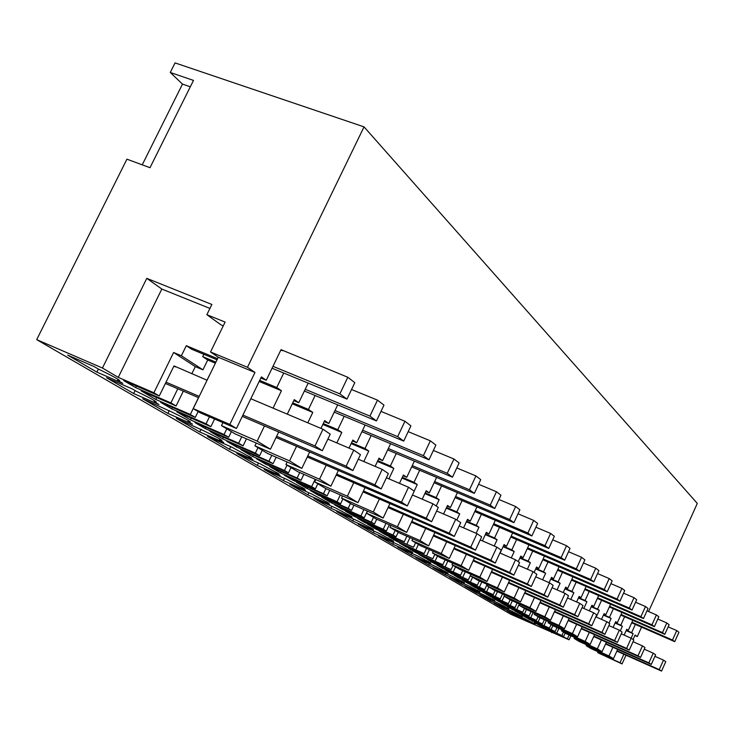 <?xml version="1.0" encoding="UTF-8"?>
<svg xmlns="http://www.w3.org/2000/svg" width="734" height="734" viewBox="0 0 734 734"><rect width="100%" height="100%" fill="white"/><g stroke="black" fill="none" stroke-linecap="round" stroke-linejoin="round"><path stroke-width="1.1" d="M181.381 355.751L202.933 369.826L195.308 366.624L173.619 352.494L181.381 355.751L186.298 345.696L191.491 349.164L217.044 359.788M202.933 369.826L207.722 359.999L202.712 356.66L203.859 354.311M215.383 363.202L207.722 359.999M273.057 408.132L281.434 390.745L259.175 381.469M281.434 390.745L276.746 387.515L259.689 380.405M215.888 362.146L202.712 356.66M276.746 387.515L283.728 373.037M272.984 366.33L339.879 393.855L347.806 377.267L281.03 349.659L266.249 380.258L260.845 378.01M266.249 380.258L261.387 376.9L236.449 428.463L200.088 412.737L193.253 408.618L229.825 424.426L236.449 428.463M217.576 358.697L186.298 345.696M223.264 325.841L221.209 325.006L206.869 314.702L225.099 322.079L210.52 351.962L247.459 367.284L254.982 372.477L229.825 424.426M254.982 372.477L218.282 357.238L193.253 408.618M210.52 351.962L218.282 357.238M206.869 314.702L211.869 304.472L146.791 278.351L161.829 289.049L209.933 308.427M569.116 635.011L567.4 638.791L569.098 639.8L510.754 614.257L36.7 339.64L102.439 368.028L118.275 377.359L153.883 392.754L173.619 352.494M118.275 377.359L161.829 289.049M177.793 388.772L170.903 402.883L176.096 405.975L183.335 391.149M191.813 373.789L195.308 366.624M153.883 392.754L159.269 395.956L123.633 380.542L135.588 387.58L136.35 386.047M207.08 380.24L173.986 365.917L159.269 395.956M170.903 402.883L135.588 387.58M567.4 638.791L541.013 626.396L563.629 636.552L561.895 635.516L563.492 632.011M176.096 405.975L141.102 390.8L155.736 399.424L190.326 414.444L195.299 417.398L160.682 402.36L171.756 408.884L206.061 423.802L210.869 426.665L176.866 411.866L190.427 419.857L224.053 434.51L228.669 437.253L195.015 422.582L205.291 428.638L238.651 443.189L243.11 445.841L210.043 431.409L222.65 438.84L255.359 453.135L259.643 455.686L226.907 441.373L236.467 447.006L268.928 461.209L273.076 463.677L240.908 449.593L252.652 456.511L284.48 470.466L288.48 472.843L256.625 458.869L265.543 464.127L297.142 477.99L301.013 480.293L269.69 466.549L280.663 473.017L311.656 486.633L315.391 488.853L284.361 475.219L292.71 480.128L323.483 493.67L327.107 495.826L296.591 482.394L306.867 488.449L337.071 501.753L340.567 503.836L310.335 490.514L318.152 495.12L348.145 508.341L351.54 510.359L321.804 497.248L331.447 502.928L360.889 515.919L364.165 517.874L334.686 504.854L342.035 509.185L371.285 522.103L374.468 524.003L345.466 511.185L354.531 516.525L383.249 529.232L386.341 531.067L357.577 518.342L364.486 522.406L393.029 535.049L396.03 536.829L367.725 524.296L376.258 529.324L404.296 541.747L379.129 531.031L385.644 534.875L413.508 547.225L388.699 536.655L396.755 541.398L424.124 553.546L399.452 543.004L405.608 546.628L432.821 558.721L408.499 548.316L416.105 552.794L442.85 564.694L418.655 554.317L424.472 557.748L451.071 569.575L427.216 559.345L434.418 563.584L460.567 575.227L436.831 565.024L442.336 568.272L468.338 579.851L444.942 569.786L451.768 573.804L477.339 585.209L454.052 575.162L459.273 578.245L484.706 589.595L461.75 579.686L468.228 583.502L493.239 594.668L470.393 584.796L475.357 587.714L500.249 598.834L477.706 589.081L483.871 592.714L508.35 603.66L485.917 593.944L490.642 596.724L515.011 607.624L492.881 598.026L498.744 601.476L522.718 612.211L500.698 602.642L505.194 605.293L529.058 615.982L507.332 606.532L512.919 609.826L536.407 620.349L514.773 610.936L519.057 613.459L542.444 623.946L521.103 614.642L526.434 617.789L549.445 628.111L528.196 618.845L555.207 631.543L534.242 622.386L539.334 625.386L561.895 635.516M524.269 618.468L535.196 624.203L532.334 623.194L533.71 624.001L516.929 616.459L507.249 610.826L524.269 618.468M461.613 581.778L464.466 582.713L451.832 576.052L433.023 567.648L445.281 574.777L463.805 583.062L461.613 581.778L461.888 581.172M229.476 449.254L207.575 436.51L231.366 446.933L251.413 457.768L248.899 457.209L252.817 459.493L229.476 449.254L230.724 446.657M199.74 431.95L176.288 418.316L204.18 431.014C214.42 435.932 220.338 439.088 221.925 440.483L219.503 439.987L223.686 442.437L199.74 431.95L201.079 429.197M167.884 413.425L192.473 424.16L187.977 421.527L190.317 421.949C188.555 420.417 182.289 417.068 171.527 411.893L142.717 398.782L167.884 413.425L169.279 410.572M136.386 391.314L132.368 388.965L106.586 377.771L133.68 393.525L158.939 404.526L154.103 401.691L156.333 402.021C154.379 400.342 147.727 396.773 136.386 391.314M313.978 498.404L330.988 508.295L352.146 517.663L349.1 515.883L351.825 516.653L335.511 507.928L313.978 498.404M326.346 502.561L329.034 503.285L311.904 494.101L289.838 484.367L307.904 494.872L329.575 504.451L326.346 502.561L326.713 501.772M257.304 465.439L236.807 453.511L259.992 463.695L278.975 473.925L276.397 473.302L280.058 475.449L257.304 465.439L258.46 463.026M305.592 490.404L302.16 488.394L304.793 489.064L286.783 479.385L264.167 469.43L283.388 480.614L305.592 490.404M484.706 595.302L465.026 586.264L476.137 592.733L493.918 600.696L491.936 599.531L494.799 600.504L484.706 595.302M447.584 573.557L445.281 572.208L448.125 573.126L434.987 566.18L415.765 557.611L428.665 565.116L447.584 573.557M449.419 577.19L461.09 583.97L479.229 592.09L477.146 590.87L480.008 591.824L467.842 585.429L449.419 577.19M397.589 547.041L411.178 554.941L430.509 563.565L428.078 562.134L430.913 563.033L417.233 555.785L397.589 547.041M378.405 535.884L392.754 544.224L412.508 553.023L409.948 551.518L412.756 552.381L398.498 544.811L378.405 535.884M393.507 541.894L390.8 540.307L393.589 541.141L378.698 533.214L358.146 524.094L373.303 532.912L393.507 541.894M352.751 520.956L336.704 511.626L357.733 520.938L373.312 529.251L370.551 528.443L373.423 530.122L352.751 520.956L353.614 519.112M519.479 615.67L522.351 616.661L511.424 610.945L494.083 603.164L504.203 609.055L521.296 616.725L519.479 615.67L519.718 615.147M479.898 594.916L490.495 601.082L507.928 608.899L506.029 607.789L508.901 608.77L497.588 602.843L479.898 594.916M122.817 383.368L117.605 380.313L119.706 380.551C117.523 378.689 110.439 374.872 98.475 369.11L94.126 366.569L67.62 355.1L96.851 372.11L122.817 383.368M221.475 425.647L235.174 433.913L270.433 449.217L257.166 441.116L221.475 425.647L222.934 422.628M612.881 647.296L608.981 655.939L613.468 658.682L617.652 649.416M624.12 635.094L626.744 629.277L628.286 630.332L632.8 620.331M635.35 624.414L631.635 632.644L633.139 633.69L631.112 638.185M623.863 654.26L620.056 662.701L597.742 652.673L598.137 651.792M625.992 655.205L622.056 663.921L620.056 662.701M641.553 627.139L637.305 636.561L635.084 635.029L633.066 639.497M648.581 611.541L697.3 503.414L364.036 126.872L175.05 62.904L170.27 72.473L193.492 80.41L150.002 167.71L126.927 159.168L36.7 339.64M247.459 367.284L364.036 126.872M257.166 441.116L264.488 425.922M308.17 383.111L298.756 402.718L294.27 399.617L287.288 414.15M278.7 432.014L270.433 449.217M307.794 422.821L312.785 412.407L308.454 409.416L315.125 395.498M309.675 451.97L301.821 468.384L289.554 460.897L296.536 446.318M337.704 404.856L328.814 423.481L324.657 420.61L320.951 428.381M336.823 442.914L341.815 432.454L337.796 429.684L344.191 416.279M338.383 470.448L330.915 486.147L319.538 479.201L326.217 465.191M365.11 425.004L356.687 442.73L352.825 440.061L349.008 448.089M363.798 461.539L368.762 451.071L365.027 448.492L371.156 435.565M365.064 487.615L357.944 502.652L347.365 496.193L353.76 482.715M390.598 443.712L382.597 460.631L379.01 458.144L375.12 466.365M388.919 478.843L393.846 468.393L390.369 465.998L396.259 453.52M389.938 503.597L383.13 518.039L373.267 512.011L379.395 499.01M414.361 461.136L406.755 477.311L403.397 474.999L399.461 483.357M414.196 491.092L417.261 484.568L414.013 482.321L419.683 470.265M413.159 518.507L406.654 532.398L397.433 526.764L403.324 514.222M436.583 477.412L429.326 492.899L426.188 490.734L422.224 499.193M436.198 506.01L439.152 499.698L436.115 497.597L441.574 485.917M434.913 532.471L428.665 545.839L420.031 540.563L425.702 528.443M457.401 492.633L450.456 507.506L447.52 505.478L443.547 513.993M456.832 519.993L459.686 513.873L456.832 511.901L462.099 500.588M455.319 545.555L449.318 558.446L441.217 553.5L446.685 541.775M476.944 506.91L470.292 521.204L467.54 519.296L463.558 527.856M476.127 533.297L478.963 527.196L476.283 525.342L481.376 514.369M474.503 557.849L468.732 570.3L461.108 565.648L466.384 554.289M495.322 520.333L488.945 534.086L486.348 532.297L482.385 540.857M494.211 545.995L497.111 539.729L494.578 537.976L499.515 527.333M492.569 569.428L487 581.456L479.825 577.08L484.917 566.061M512.644 532.967L506.515 546.224L504.065 544.536L500.12 553.087M511.259 557.941L514.213 551.537L511.827 549.894L516.608 539.554M509.607 580.337L504.24 591.989L497.469 587.851L502.395 577.163M528.994 544.876L523.094 557.675L520.782 556.078L518.232 561.629M527.379 569.199L530.37 562.703L528.113 561.143L532.746 551.087M525.718 590.65L520.534 601.935L514.13 598.017L518.901 587.64M544.444 556.133L538.765 568.501L536.582 566.987L534.104 572.392M542.628 579.832L545.646 573.254L543.518 571.786L548.004 561.996M540.958 600.403L535.948 611.349L529.884 607.642L534.508 597.549M559.079 566.786L553.601 578.75L551.528 577.319L549.087 582.658M557.088 589.897L560.125 583.255L558.106 581.86L562.464 572.327M555.409 609.642L550.555 620.267L544.802 616.753L549.298 606.935M572.96 576.878L567.666 588.466L565.703 587.108L563.207 592.577M570.804 599.421L573.86 592.742L571.933 591.411L576.172 582.126M569.125 618.413L564.418 628.735L558.959 625.396L563.317 615.835M586.136 586.448L581.016 597.687L579.154 596.393L576.612 601.972M583.842 608.458L586.897 601.752L585.081 600.485L589.2 591.43M582.154 626.744L577.594 636.782L572.41 633.607L576.64 624.295M598.66 595.549L593.714 606.449L591.934 605.229L589.365 610.89M596.256 617.046L599.311 610.321L597.568 609.119L601.586 600.284M594.558 634.671L590.136 644.434L585.191 641.415L589.31 632.332M610.587 604.21L605.789 614.798L604.1 613.633L601.504 619.358M609 623.175L611.119 618.478L609.468 617.34L613.376 608.715M606.376 642.222L602.082 651.728L597.366 648.847L601.385 639.993M621.955 612.459L617.303 622.753L615.688 621.634L613.074 627.423M620.313 630.845L622.386 626.258L620.808 625.175L624.616 616.744M102.439 368.028L146.791 278.351M118.082 379.34L117.605 380.313M96.851 372.11L98.365 369.046M142.231 164.829L182.491 84.107L190.308 86.795M170.27 72.473L182.491 84.107M156.654 397.544L155.736 399.424M628.286 630.332L626.607 629.598M631.635 632.644L626.285 630.295M633.139 633.69L626.148 630.607M622.056 663.921L597.742 652.673M637.305 636.561L634.873 635.497M569.098 639.8L570.905 635.818M563.629 636.552L565.217 633.047M545.133 628.24L544.922 628.699M539.6 624.79L539.334 625.386M608.981 655.939L586.209 645.718L590.879 648.535L613.468 658.682M586.209 645.718L586.622 644.791M551.656 632.644L551.913 632.084M516.929 616.459L517.424 615.395M532.334 623.194L532.563 622.689M312.785 412.407L292.26 403.801M308.454 409.416L292.728 402.828M298.756 402.718L293.784 400.636M289.554 460.897L254.927 445.832L256.267 443.07M210.869 426.665L214.585 419.013M198.143 411.572L195.299 417.398M206.061 423.802L209.465 416.802M190.326 414.444L198.51 397.644M207.006 380.212L209.208 375.68M171.756 408.884L172.444 407.471M154.571 400.736L154.103 401.691M133.68 393.525L135.129 390.58M254.927 445.832L267.607 453.484L301.821 468.384M191.271 418.132L190.427 419.857M341.815 432.454L322.822 424.454M337.796 429.684L323.254 423.555M328.814 423.481L324.217 421.545M319.538 479.201L285.921 464.53L287.141 461.989M243.11 445.841L246.496 438.822M231.384 431.629L228.669 437.253M238.651 443.189L241.752 436.767M224.053 434.51L226.788 428.849M205.291 428.638L205.915 427.335M188.427 420.6L187.977 421.527M285.921 464.53L297.683 471.632L330.915 486.147M223.42 437.253L222.65 438.84M368.762 451.071L351.146 443.611M365.027 448.492L351.531 442.786M356.687 442.73L352.421 440.923M347.365 496.193L314.702 481.899L315.822 479.559M273.076 463.677L276.177 457.218M262.258 450.254L259.643 455.686M268.928 461.209L271.763 455.291M255.359 453.135L257.983 447.676M236.467 447.006L237.054 445.804M219.934 439.088L219.503 439.987M314.702 481.899L325.648 488.505L357.944 502.652M253.358 455.043L252.652 456.511M393.846 468.393L377.45 461.429M390.369 465.998L377.817 460.658M382.597 460.631L378.634 458.943M373.267 512.011L341.512 498.074L342.539 495.909M301.013 480.293L303.858 474.329M290.994 467.595L288.48 472.843M297.142 477.99L299.747 472.531M284.48 470.466L287.012 465.191M265.543 464.127L266.075 463.016M249.321 456.337L248.899 457.209M341.512 498.074L351.724 504.23L383.13 518.039M281.315 471.65L280.663 473.017M417.261 484.568L401.966 478.045M414.013 482.321L402.305 477.329M406.755 477.311L403.058 475.733M397.433 526.764L366.532 513.176L367.486 511.158M327.107 495.826L329.74 490.294M317.813 483.77L315.391 488.853M323.483 493.67L325.896 488.605M311.656 486.633L315.17 479.265M292.71 480.128L293.205 479.1M276.801 472.467L276.397 473.302M366.532 513.176L376.083 518.938L406.654 532.398M307.473 487.183L306.867 488.449M439.152 499.698L424.858 493.569M436.115 497.597L425.169 492.909M429.326 492.899L425.867 491.422M420.031 540.563L389.956 527.296L390.837 525.425M351.54 510.359L353.971 505.221M342.906 498.909L340.567 503.836M348.145 508.341L350.457 503.469M337.071 501.753L340.31 494.927M318.152 495.12L318.611 494.156M302.546 487.578L302.16 488.394M283.388 480.614L284.462 478.366M389.956 527.296L398.901 532.701L428.665 545.839M332.007 501.744L331.447 502.928M459.686 513.873L446.29 508.121M456.832 511.901L446.575 507.497M450.456 507.506L447.226 506.111M441.217 553.5L411.912 540.554L412.728 538.802M374.468 524.003L376.726 519.213M367.367 511.103L364.165 517.874M371.285 522.103L373.514 517.378M360.889 515.919L363.89 509.579M342.035 509.185L342.457 508.286M307.904 494.872L308.904 492.78M411.912 540.554L420.316 545.619L449.318 558.446M355.054 515.424L354.531 516.525M478.963 527.196L466.384 521.773M476.283 525.342L466.659 521.195M470.292 521.204L467.255 519.901M461.108 565.648L432.537 552.996L433.308 551.362M396.03 536.829L398.177 532.26M389.304 524.755L386.341 531.067M393.029 535.049L395.186 530.462M383.249 529.232L386.038 523.314M364.486 522.406L364.881 521.571M349.457 515.13L349.1 515.883M330.988 508.295L331.915 506.332M432.537 552.996L440.446 557.767L468.732 570.3M376.744 528.296L376.258 529.324M497.111 539.729L485.275 534.609M494.578 537.976L485.532 534.068M488.945 534.086L486.091 532.856M479.825 577.08L451.961 564.712L452.676 563.189M416.334 548.913L418.408 544.472M409.957 537.582L407.196 543.472M413.508 547.225L415.591 542.775M404.296 541.747L406.884 536.224M385.644 534.875L386.011 534.086M370.89 527.718L370.551 528.443M451.961 564.712L459.42 569.217L487 581.456M397.204 540.426L396.755 541.398M514.213 551.537L503.065 546.711M511.827 549.894L503.304 546.197M506.515 546.224L503.827 545.059M497.469 587.851L470.274 575.768L470.944 574.327M435.491 560.308L437.501 555.996M429.445 549.656L426.867 555.179M432.821 558.721L434.84 554.39M424.124 553.546L426.546 548.381M405.608 546.628L405.948 545.894M391.13 539.6L390.8 540.307M373.303 532.912L374.12 531.187M470.274 575.768L477.311 580.016L504.24 591.989M416.536 551.885L416.105 552.794M530.37 562.703L519.846 558.124M528.113 561.143L520.067 557.647M523.094 557.675L520.562 556.574M514.13 598.017L487.578 586.209L488.202 584.851M453.594 571.08L455.548 566.877M447.85 561.051L445.446 566.235M451.071 569.575L453.034 565.364M442.85 564.694L445.116 559.84M424.472 557.748L424.803 557.051M410.26 550.839L409.948 551.518M392.754 544.224L393.516 542.6M487.578 586.209L494.23 590.219L520.534 601.935M434.822 562.721L434.418 563.584M545.646 573.254L535.692 568.923M543.518 571.786L535.903 568.465M538.765 568.501L536.37 567.455M529.884 607.642L503.946 596.081L504.533 594.806M470.733 581.282L472.632 577.19M465.273 571.814L463.016 576.685M468.338 579.851L470.907 574.318M460.567 575.227L462.677 570.667M442.336 568.272L442.648 567.611M428.381 561.482L428.078 562.134M411.178 554.941L411.902 553.408M503.946 596.081L510.249 599.889L535.948 611.349M452.144 572.997L451.768 573.804M560.125 583.255L550.702 579.144M558.106 581.86L550.895 578.713M553.601 578.75L551.335 577.759M544.802 616.753L519.452 605.44L520.011 604.238M486.981 590.943L488.826 586.952M481.779 581.998L479.66 586.585M484.706 589.595L487.119 584.374M477.339 585.209L479.32 580.906M459.273 578.245L459.567 577.621M445.566 571.584L445.281 572.208M428.665 565.116L429.344 563.666M519.452 605.44L525.434 609.046L550.555 620.267M468.586 582.732L468.228 583.502M573.86 592.742L564.914 588.833M571.933 591.411L565.097 588.429M567.666 588.466L565.51 587.521M558.959 625.396L534.168 614.321L534.691 613.184M502.405 600.118L504.194 596.228M497.45 591.65L495.45 595.98M500.249 598.834L502.515 593.907M493.239 594.668L495.111 590.613M475.357 587.714L475.632 587.127M445.281 574.777L445.923 573.41M534.168 614.321L539.848 617.744L564.418 628.735M484.201 591.989L483.871 592.714M586.897 601.752L578.41 598.026M585.081 600.485L578.585 597.65M581.016 597.687L578.97 596.788M572.41 633.607L548.151 622.753L548.647 621.68M517.057 608.844L519.314 603.926M512.332 600.816L510.451 604.908M515.011 607.624L517.149 602.963M508.35 603.66L510.121 599.806M490.642 596.724L490.899 596.164M477.412 590.292L477.146 590.87M461.09 583.97L461.686 582.677M548.151 622.753L553.555 626.01L577.594 636.782M499.065 600.788L498.744 601.476M599.311 610.321L591.228 606.779M597.568 609.119L591.402 606.412M593.714 606.449L591.769 605.605M585.191 641.415L561.455 630.781L561.923 629.763M531.012 617.138L533.141 612.486M526.498 609.523L524.718 613.395M529.058 615.982L531.077 611.569M522.718 612.211L524.443 608.449M505.194 605.293L505.442 604.761M492.193 598.972L491.936 599.531M476.137 592.733L476.715 591.494M561.455 630.781L566.593 633.882L590.136 644.434M513.222 609.174L512.919 609.826M611.119 618.478L603.431 615.101M609.468 617.34L603.596 614.753M605.789 614.798L603.944 613.982M597.366 648.847L574.126 638.424L574.566 637.451M544.307 625.047L546.316 620.634M539.985 617.808L538.306 621.487M542.444 623.946L544.353 619.762M536.407 620.349L538.086 616.679M519.057 613.459L519.287 612.963M506.276 607.247L506.029 607.789M490.495 601.082L491.037 599.907M574.126 638.424L579.025 641.378L602.082 651.728M526.718 617.166L526.434 617.789M622.386 626.258L615.055 623.038M620.808 625.175L615.211 622.707M617.303 622.753L615.542 621.973M556.987 632.598L558.895 628.405M552.895 625.616L551.262 629.194M555.207 631.543L557.023 627.57M549.445 628.111L551.087 624.524M532.288 621.248L532.508 620.78M504.203 609.055L504.717 607.936M242.917 415.086L314.996 445.942L322.978 429.234L250.826 398.736M322.978 429.234L330.236 434.161L322.336 450.713L314.996 445.942M166.022 382.166L199.217 396.378M165.389 383.46L198.584 397.681M242.284 416.407L322.336 450.713M175.564 366.917L173.848 366.193M347.806 377.267L354.816 382.662L346.971 399.103L339.879 393.855M272.057 368.229L346.971 399.103M282.452 350.714L280.838 350.063M276.635 436.299L346.136 466.173L353.76 450.116L327.878 439.115M353.76 450.116L360.458 454.649L352.907 470.577L346.136 466.173M276.057 437.51L352.907 470.577M377.505 400.14L383.965 405.113L376.459 420.931L369.927 416.095L377.505 400.14L351.54 389.515M305.206 389.295L369.927 416.095M304.371 391.038L376.459 420.931M307.794 455.897L374.881 484.853L382.194 469.384L358.302 459.19M382.194 469.384L388.387 473.586L381.148 488.927L374.881 484.853M307.262 457.007L381.148 488.927M404.939 421.261L410.912 425.867L403.718 441.097L397.672 436.629L404.939 421.261L380.983 411.398M334.998 410.526L397.672 436.629M334.236 412.132L403.718 441.097M336.658 474.063L401.507 502.148L408.517 487.238L386.414 477.77M408.517 487.238L414.26 491.138L407.315 505.928L401.507 502.148M336.172 475.091L407.315 505.928M430.344 440.822L435.886 445.098L428.986 459.796L423.371 455.649L430.344 440.822L408.177 431.647M362.624 430.216L423.371 455.649M361.926 431.702L428.986 459.796M363.486 490.954L426.225 518.213L432.968 503.818L412.453 494.991M432.968 503.818L438.308 507.442L431.629 521.727L426.225 518.213M363.036 491.899L431.629 521.727M453.942 459.007L459.108 462.98L452.465 477.183L447.245 473.311L453.942 459.007L433.381 450.447M388.314 448.529L447.245 473.311M387.671 449.896L452.465 477.183M388.479 506.689L449.245 533.168L455.731 519.25L436.638 511.02M455.731 519.25L460.723 522.636L454.291 536.444L449.245 533.168M388.066 507.57L454.291 536.444M475.926 475.935L480.742 479.641L474.347 493.376L469.476 489.771L475.926 475.935L456.787 467.934M412.26 465.604L469.476 489.771M411.664 466.87L474.347 493.376M411.82 521.388L470.742 547.133L476.99 533.664L459.172 525.957M476.99 533.664L481.651 536.829L475.449 550.188L470.742 547.133M411.435 522.204L475.449 550.188M496.45 491.743L500.955 495.211L494.789 508.506L490.239 505.13L496.45 491.743L478.596 484.247M434.638 481.559L490.239 505.13M434.088 482.733L494.789 508.506M433.666 535.141L490.844 560.189L496.872 547.151L480.219 539.921M496.872 547.151L501.239 550.115L495.257 563.061L490.844 560.189M433.308 535.912L495.257 563.061M515.663 506.533L519.883 509.781L513.928 522.663L509.662 519.507L515.663 506.533L498.964 499.496M455.594 496.496L509.662 519.507M455.08 497.597L513.928 522.663M454.153 548.059L509.69 572.437L515.525 559.794L499.909 552.996M515.525 559.794L519.617 562.574L513.837 575.135L509.69 572.437M453.823 548.766L513.837 575.135M533.673 520.406L537.637 523.461L531.884 535.958L527.874 532.994L533.673 520.406L518.03 513.791M475.265 510.525L527.874 532.994M474.788 511.552L531.884 535.958M473.412 560.189L527.397 583.943L533.04 571.676L518.378 565.272M533.04 571.676L536.893 574.291L531.297 586.475L527.397 583.943M473.109 560.859L531.297 586.475M550.601 533.444L554.326 536.315L548.757 548.445L544.995 545.656L550.601 533.444L535.912 527.205M493.762 523.709L544.995 545.656M493.312 524.672L548.757 548.445M491.551 571.621L544.068 594.779L549.527 582.851L535.737 576.823M549.527 582.851L553.161 585.319L547.747 597.164L544.068 594.779M491.257 572.245L547.747 597.164M566.538 545.72L570.052 548.426L564.657 560.207L561.106 557.583L566.538 545.72L552.711 539.829M511.176 536.132L561.106 557.583M510.763 537.04L564.657 560.207M508.662 582.401L559.785 604.99L565.079 593.393L552.078 587.695M565.079 593.393L568.511 595.724L563.253 607.238L559.785 604.99M508.387 582.998L563.253 607.238M581.567 557.289L584.879 559.849L579.649 571.309L576.3 568.832L581.567 557.289L568.538 551.729M527.618 547.858L576.3 568.832M527.223 548.711L579.649 571.309M524.819 592.595L574.63 614.633L579.768 603.357L567.492 597.962M579.768 603.357L583.016 605.559L577.915 616.762L574.63 614.633M524.571 593.145L577.915 616.762M595.76 568.226L598.898 570.639L593.824 581.796L590.65 579.456L595.76 568.226L583.466 562.96M543.16 558.932L590.65 579.456M542.793 559.739L593.824 581.796M540.123 602.238L588.677 623.753L593.668 612.78L582.053 607.669M593.668 612.78L596.733 614.863L591.778 625.772L588.677 623.753M539.875 602.761L591.778 625.772M609.202 578.576L612.165 580.86L607.238 591.723L604.238 589.503L609.202 578.576L597.568 573.575M557.868 569.428L604.238 589.503M557.519 570.19L607.238 591.723M554.62 611.376L601.981 632.405L606.825 621.707L595.834 616.854M606.825 621.707L609.743 623.68L604.926 634.314L601.981 632.405M554.39 611.872L604.926 634.314M621.927 588.374L624.744 590.549L619.955 601.137L617.101 599.027L621.927 588.374L610.908 583.631M571.814 579.374L617.101 599.027M571.492 580.089L619.955 601.137M568.373 620.056L614.606 640.608L619.322 630.176L608.89 625.57M619.322 630.176L622.083 632.047L617.404 642.415L614.606 640.608M568.162 620.524L617.404 642.415M634.011 597.678L636.681 599.742L632.02 610.064L629.313 608.064L634.011 597.678L623.561 593.173M585.062 588.815L629.313 608.064M584.75 589.494L632.02 610.064M581.447 628.295L626.607 648.397L631.185 638.222L621.276 633.846M631.185 638.222L633.818 640.002L629.258 650.122L626.607 648.397M581.245 628.744L629.258 650.122M645.489 606.523L648.03 608.477L643.489 618.551L640.92 616.652L645.489 606.523L635.561 602.229M597.641 597.797L640.92 616.652M597.348 598.439L643.489 618.551M593.889 636.149L638.011 655.811L642.479 645.874L633.057 641.709M642.479 645.874L644.984 647.581L640.543 657.453L638.011 655.811M593.696 636.571L640.543 657.453M656.407 614.936L658.829 616.799L654.407 626.634L651.957 624.817L656.407 614.936L646.966 610.835M609.624 606.339L651.957 624.817M609.348 606.954L654.407 626.634M605.743 643.617L648.874 662.866L653.232 653.168L644.259 649.186M653.232 653.168L655.618 654.792L651.287 664.435L648.874 662.866M605.559 644.021L651.287 664.435M666.802 622.946L669.114 624.717L664.802 634.332L662.472 632.598L666.802 622.946L657.82 619.037M621.037 614.486L662.472 632.598M620.78 615.064L664.802 634.332M617.046 650.755L659.242 669.601L663.49 660.123L654.93 656.324M663.49 660.123L665.766 661.664L661.545 671.096L659.242 669.601M616.881 651.141L661.545 671.096M676.73 630.579L678.932 632.277L674.72 641.672L672.5 640.02L676.73 630.579L668.16 626.854M631.937 622.249L672.5 640.02M631.68 622.808L674.72 641.672"/></g></svg>
